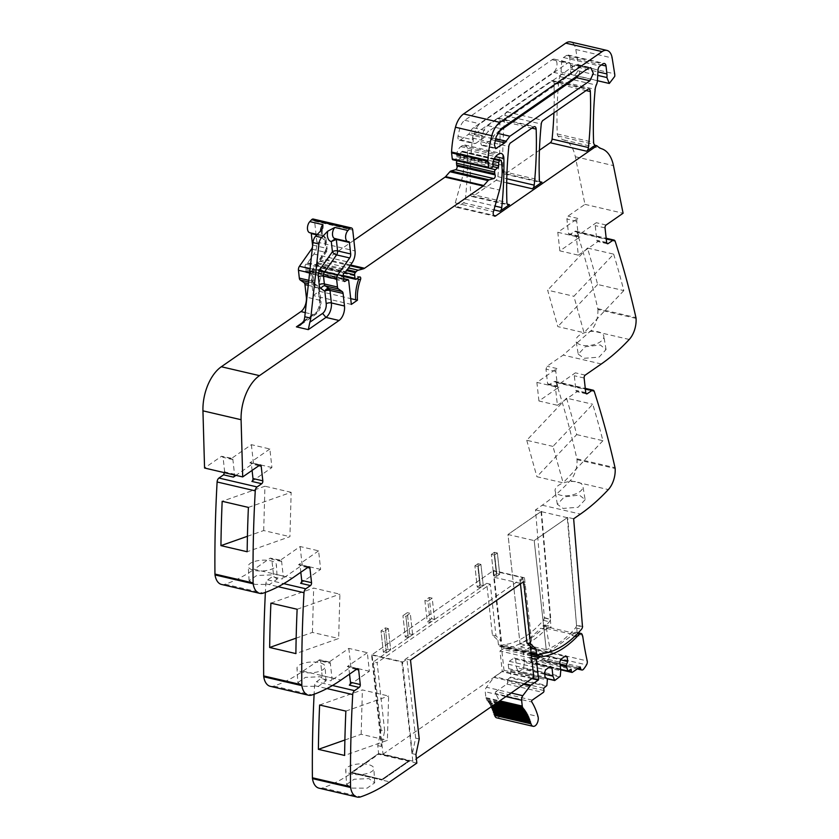 <?xml version="1.0" encoding="UTF-8"?>
<svg xmlns="http://www.w3.org/2000/svg" width="839" height="839" viewBox="0 0 839 839"><rect width="100%" height="100%" fill="white"/><g stroke="black" fill="none" stroke-linecap="round" stroke-linejoin="round"><path stroke-width="0.63" stroke-dasharray="4.2 3.15" d="M377.77 745.619L381.346 746.458L384.661 730.905L381.084 730.077L377.77 745.619L378.62 753.558L351.541 772.32L381.944 779.41L409.013 760.637L378.62 753.558L351.541 772.32L381.944 779.41L409.013 760.637L378.62 753.558L378.693 754.219L351.614 772.992L351.541 772.32L351.614 772.992L382.018 780.071L381.944 779.41L382.018 780.071L409.086 761.298L409.023 760.637L409.086 761.298L382.018 780.071L389.757 781.875M384.661 730.905L377.12 662.611L373.544 661.782L486.704 583.336L492.409 635.06L497.926 640.22L501.502 641.048L495.985 635.899L490.28 584.175L377.12 662.611M501.502 641.048L493.479 570.53L371.593 655.018L381.346 746.458M381.084 730.077L373.544 661.782M319.019 788.167A18.542 10.477 103.1 0 0 322.637 787.926A222.482 125.682 103.1 0 0 351.614 772.992L382.018 780.071M349.349 685.138L369.37 671.252L367.325 652.69L348.846 648.39L328.825 662.265L318.988 659.968L320.519 661.059L322.124 675.647L321.043 678.541L316.408 681.75A3.713 2.098 103.1 0 0 314.573 685.683A889.938 502.718 103.1 0 0 314.111 694.231M270.284 686.312A18.542 10.477 103.1 0 0 273.913 686.071A222.482 125.682 103.1 0 0 302.889 671.137L319.722 659.8M300.624 583.283L320.645 569.398L318.589 550.835L300.121 546.535L280.1 560.41A2.223 1.258 -76.9 0 1 280.824 560.232A2.223 1.258 -76.9 0 1 281.621 561.49L283.236 576.078L273.399 573.792L272.318 576.687L267.672 579.896A3.713 2.098 103.1 0 0 265.848 583.829A889.938 502.718 103.1 0 0 265.386 592.376M273.399 573.792L271.784 559.204L270.263 558.113L280.824 560.232M280.1 560.41L270.263 558.113L254.165 569.282L292.308 578.165M221.559 584.458A18.542 10.477 103.1 0 0 225.188 584.217A222.482 125.682 103.1 0 0 254.165 569.282M251.899 481.429L271.92 467.554L269.864 448.98L251.385 444.68L231.365 458.555A2.223 1.258 -76.9 0 1 232.099 458.377A2.223 1.258 -76.9 0 1 232.896 459.636L234.501 474.224L224.674 471.938L224.663 472.714M224.674 471.938L223.059 457.349L221.538 456.259L232.099 458.377M231.365 458.555L221.538 456.259L204.559 468.026M311.091 233.032A1.479 0.839 103.1 0 0 310.745 232.76A1.479 0.839 103.1 0 0 310.556 232.749L323.665 235.811A1.479 0.839 103.1 0 1 323.854 235.811L323.854 235.811A1.479 0.839 103.1 0 1 324.389 236.661L325.952 238.266L323.854 235.811L310.745 232.76M309.78 232.728A6.303 3.566 103.1 0 0 310.556 232.749M351.342 304.421L313.199 295.538L310.577 271.805A1.856 1.049 103.1 0 0 309.906 270.756A1.856 1.049 103.1 0 0 309.339 270.882L306.854 272.465A1.856 1.049 103.1 0 1 306.287 272.581A1.856 1.049 103.1 0 1 305.627 270.882A3.713 2.098 103.1 0 0 305.648 269.592L305.49 268.218A3.713 2.098 103.1 0 0 305.218 267.127A1.856 1.049 103.1 0 1 305.983 264.17L307.294 263.257A1.856 1.049 103.1 0 0 307.693 262.848L313.88 254.039A11.127 6.282 103.1 0 0 316.901 242.062L314.583 221.15A3.713 2.098 103.1 0 0 313.251 219.052M313.199 295.538L319.313 291.301L350.692 298.611M353.869 240.332L326.392 259.377A7.415 4.185 103.1 0 1 325.238 259.933L320.12 261.328A7.415 4.185 103.1 0 0 317.866 262.89L317.111 263.75A1.856 1.049 103.1 0 0 316.481 265.911L316.859 269.371A1.856 1.049 103.1 0 0 317.53 270.42A1.856 1.049 103.1 0 0 318.348 270.095A11.861 6.702 103.1 0 1 321.484 268.06A2.035 1.154 103.1 0 1 321.84 268.05A2.035 1.154 103.1 0 1 322.375 270.724A29.669 16.759 103.1 0 0 319.313 291.301M489.378 168.22L453.029 159.756L455.472 159.19A1.856 1.049 103.1 0 0 456.689 156.631L456.563 155.425A1.856 1.049 103.1 0 1 456.584 154.701A8.904 5.024 103.1 0 1 460.831 146.626L462.383 145.546A7.415 4.185 103.1 0 1 464.796 144.958A7.415 4.185 103.1 0 1 467.522 150.108A259.566 146.626 103.1 0 1 465.393 199.179A3.713 2.098 103.1 0 1 463.579 202.828L457.612 206.96A3.713 2.098 103.1 0 1 456.406 207.264A3.713 2.098 103.1 0 1 455.283 202.891L461.377 181.172A40.786 23.041 103.1 0 0 463.673 156.222L463.222 152.111A1.479 0.839 103.1 0 0 462.688 151.261A1.479 0.839 103.1 0 0 462.205 151.387L461.534 151.849A1.856 1.049 103.1 0 0 460.621 153.799L460.443 156.966A1.856 1.049 103.1 0 1 459.615 158.854L457.297 160.805M578.323 255.161L598.343 241.286A2.223 1.258 -76.9 0 1 597.62 241.464A2.223 1.258 -76.9 0 1 596.812 240.195L595.208 225.607A2.223 1.258 -76.9 0 1 596.288 222.713L576.267 236.598L578.323 255.161L559.844 250.861L579.864 236.976L570.027 234.689L568.506 233.609L566.891 219.021L567.982 216.126L584.951 204.359L575.313 156.715A37.084 20.944 103.1 0 0 574.316 152.834A37.084 20.944 103.1 0 0 565.811 140.889A37.084 20.944 103.1 0 0 563.703 139.935A37.084 20.944 103.1 0 1 557.914 135.991A3.713 2.098 103.1 0 1 557.243 133.946A259.566 146.626 103.1 0 1 558.805 80.911A7.792 4.394 103.1 0 1 559.949 76.622A7.415 4.185 103.1 0 0 561.06 72.102L561.679 61.446A3.713 2.098 103.1 0 1 563.514 57.534L566.629 55.374A4.447 2.517 103.1 0 1 568.076 55.017A4.447 2.517 103.1 0 1 569.681 57.534L570.562 65.484A11.127 6.282 103.1 0 1 570.551 69.071A6.67 3.776 103.1 0 0 572.785 74.954A6.67 3.776 103.1 0 0 572.943 75.007A6.67 3.776 103.1 0 0 578.375 67.938A6.67 3.776 103.1 0 0 578.323 65.4L575.806 49.501A14.829 8.38 103.1 0 0 570.583 41.95M636.056 318.39L597.913 309.507A4.447 2.517 103.1 0 0 597.788 308.689A889.938 502.718 103.1 0 0 577.043 232.487A3.713 2.098 103.1 0 0 575.879 231.176A3.713 2.098 103.1 0 0 574.673 231.47L569.303 234.868L579.141 237.154A2.223 1.258 -76.9 0 1 578.333 235.895L568.506 233.609M597.913 309.507C598.165 317.866 595.9 324.892 591.096 330.587L563.179 355.086L547.07 366.244L545.99 369.139L547.594 383.727L549.126 384.807L548.391 384.986L558.229 387.282A2.223 1.258 -76.9 0 1 557.432 386.024L547.594 383.727M557.411 405.289L577.431 391.404A2.223 1.258 -76.9 0 1 576.708 391.582A2.223 1.258 -76.9 0 1 575.9 390.324L574.296 375.736A2.223 1.258 -76.9 0 1 575.376 372.841L555.355 386.716L557.411 405.289L538.932 400.979L558.952 387.104L549.126 384.807L553.761 381.598L585.339 388.95M497.926 640.22L498.45 644.813A2.968 1.678 103.1 0 0 499.52 646.481A2.968 1.678 103.1 0 0 500.484 646.24L501.261 645.705A11.127 6.282 103.1 0 1 503.641 644.751A109.018 61.583 103.1 0 0 543.378 620.336A3.01 1.699 103.1 0 0 544.364 617.986L535.513 509.881L542.267 505.204A222.482 125.682 103.1 0 0 570.184 480.705A18.542 10.477 103.1 0 0 577.001 459.625A4.447 2.517 103.1 0 0 576.886 458.807A889.938 502.718 103.1 0 0 556.131 382.605A3.713 2.098 103.1 0 0 554.967 381.305A3.713 2.098 103.1 0 0 553.761 381.598M497.223 118.467L474.266 134.387A3.713 2.098 103.1 0 0 472.462 138.036A259.566 146.626 103.1 0 0 470.564 194.029A3.713 2.098 103.1 0 0 471.917 196.504A3.713 2.098 103.1 0 0 473.133 196.211L496.048 180.322A3.713 2.098 103.1 0 0 497.852 176.672A259.566 146.626 103.1 0 0 499.792 120.648A3.713 2.098 103.1 0 0 498.429 118.173A3.713 2.098 103.1 0 0 497.223 118.467L533.583 126.941M553.929 112.835A259.566 146.626 103.1 0 0 553.981 83.092A3.713 2.098 103.1 0 0 552.618 80.617A3.713 2.098 103.1 0 0 551.412 80.911L506.714 111.891A3.713 2.098 103.1 0 0 504.9 115.551A259.566 146.626 103.1 0 0 503.022 171.523A3.713 2.098 103.1 0 0 504.386 173.998A3.713 2.098 103.1 0 0 505.592 173.704L539.792 181.675M539.425 150.254L505.592 173.704M469.725 132.698A3.713 2.098 103.1 0 1 468.456 134.345L460.496 139.861A3.713 2.098 103.1 0 1 459.29 140.155A3.713 2.098 103.1 0 1 458.031 136.348A62.443 35.269 103.1 0 1 459.898 128.168A11.127 6.282 103.1 0 1 464.764 120.271L552.114 59.716A7.048 3.975 103.1 0 1 554.411 59.16A7.048 3.975 103.1 0 1 556.981 65.002A7.048 3.975 103.1 0 1 553.509 72.322L473.532 127.759A11.127 6.282 103.1 0 0 469.725 132.698L484.921 136.233A3.713 2.098 103.1 0 1 483.652 137.879L475.692 143.406A3.713 2.098 103.1 0 1 474.486 143.7A3.713 2.098 103.1 0 1 473.227 139.893A62.443 35.269 103.1 0 1 475.094 131.702A11.127 6.282 103.1 0 1 479.96 123.815L567.321 63.261A7.048 3.975 103.1 0 1 569.608 62.694A7.048 3.975 103.1 0 1 572.177 68.536A7.048 3.975 103.1 0 1 568.706 75.856L488.738 131.293A11.127 6.282 103.1 0 0 484.921 136.233M371.593 655.018L402.584 662.244L412.348 753.674L415.651 738.131L419.227 738.96M415.924 754.513L412.348 753.674M416.836 763.102L378.693 754.219M490.28 584.175L486.704 583.336M492.409 635.06L495.985 635.899M544.364 617.986L550.321 619.381L541.04 511.58L507.983 534.495L534.202 540.599L567.699 517.38L576.55 625.485L582.507 626.88M535.513 509.881L541.48 511.276L507.983 534.495L520.023 643.618A109.018 61.583 103.1 0 0 542.067 629.334A109.018 61.583 103.1 0 0 549.346 621.73A3.01 1.699 103.1 0 0 550.321 619.381L544.805 617.714M541.48 511.276L550.762 619.098M573.656 518.775L567.699 517.38M585.14 499.666L578.113 507.27L563.063 508.434L557.348 504.291L564.395 496.877L579.34 495.073L585.14 499.666L582.916 486.295A14.095 6.89 -9.5 0 0 577.148 481.932A14.095 6.89 -9.5 0 0 562.151 483.411A14.095 6.89 -9.5 0 0 555.114 490.93A14.095 6.89 -9.5 0 0 560.871 495.293A14.095 6.89 -9.5 0 0 575.879 493.814A14.095 6.89 -9.5 0 0 582.916 486.295M576.687 434.602L602.916 440.706A889.938 502.718 103.1 0 0 592.743 404.262L552.964 446.4L563.137 482.844L536.908 476.73L576.687 434.602A889.938 502.718 103.1 0 0 566.524 398.158L592.743 404.262M558.952 387.104A2.223 1.258 -76.9 0 1 558.229 387.282M538.932 400.979L536.887 382.416L556.907 368.541A2.223 1.258 -76.9 0 0 555.817 371.436L557.432 386.024M536.887 382.416L555.355 386.716M578.249 354.173L583.975 358.316L599.025 357.141L606.052 349.538L600.252 344.955L585.307 346.748L578.249 354.173L576.026 340.802A14.095 6.89 -9.5 0 0 581.784 345.165A14.095 6.89 -9.5 0 0 596.781 343.686A14.095 6.89 -9.5 0 0 603.818 336.177A14.095 6.89 -9.5 0 0 598.06 331.804A14.095 6.89 -9.5 0 0 583.063 333.293A14.095 6.89 -9.5 0 0 576.026 340.802M613.655 254.144A889.938 502.718 103.1 0 1 623.817 290.588L597.599 284.473A889.938 502.718 103.1 0 0 587.436 248.029L613.655 254.144L573.876 296.272L584.038 332.716L557.82 326.612L547.657 290.168L573.876 296.272M579.864 236.976A2.223 1.258 -76.9 0 1 579.141 237.154M559.844 250.861L557.788 232.288L577.809 218.413A2.223 1.258 -76.9 0 0 576.729 221.307L578.333 235.895M557.788 232.288L576.267 236.598M584.951 204.359L623.094 213.242M269.864 448.98L249.844 462.855A2.223 1.258 -76.9 0 1 250.567 462.688A2.223 1.258 -76.9 0 1 251.375 463.946L252.088 470.417M234.501 474.224A2.223 1.258 -76.9 0 1 234.501 475M271.92 467.554L253.441 463.243L235.979 475.346M277.227 579.099L271.5 574.904L256.692 575.523L249.099 580.724L254.794 584.405L269.655 584.447L277.227 579.099L276.398 564.741A14.095 5.38 -3.3 0 0 270.682 560.809A14.095 5.38 -3.3 0 0 255.853 561.102A14.095 5.38 -3.3 0 0 248.26 566.377A14.095 5.38 -3.3 0 0 253.976 570.31A14.095 5.38 -3.3 0 0 268.816 570.027A14.095 5.38 -3.3 0 0 276.398 564.741M318.589 550.835L298.569 564.71A2.223 1.258 -76.9 0 1 299.292 564.532A2.223 1.258 -76.9 0 1 300.1 565.801L300.813 572.271M283.236 576.078A2.223 1.258 -76.9 0 1 282.145 578.973L272.318 576.687M320.645 569.398L302.166 565.098L282.145 578.973M297.824 682.579L305.417 677.377L320.225 676.758L325.952 680.953L318.38 686.302L303.529 686.26L297.824 682.579L296.996 668.232A14.095 5.38 -3.3 0 0 302.711 672.165A14.095 5.38 -3.3 0 0 317.541 671.882A14.095 5.38 -3.3 0 0 325.133 666.596A14.095 5.38 -3.3 0 0 319.407 662.663A14.095 5.38 -3.3 0 0 304.578 662.957A14.095 5.38 -3.3 0 0 296.996 668.232M367.325 652.69L347.304 666.565A2.223 1.258 -76.9 0 1 348.028 666.386A2.223 1.258 -76.9 0 1 348.825 667.655L349.538 674.126M328.825 662.265A2.223 1.258 -76.9 0 1 329.549 662.086A2.223 1.258 -76.9 0 1 330.346 663.345L320.519 661.059M322.124 675.647L331.961 677.933L330.346 663.345M331.961 677.933A2.223 1.258 -76.9 0 1 330.87 680.828L321.043 678.541M369.37 671.252L350.891 666.953L330.87 680.828M346.559 784.434L354.142 779.232L368.961 778.613L374.687 782.808L367.104 788.157L352.254 788.115L346.559 784.434L345.72 770.087A14.095 5.38 -3.3 0 0 351.436 774.019A14.095 5.38 -3.3 0 0 366.265 773.736A14.095 5.38 -3.3 0 0 373.858 768.451A14.095 5.38 -3.3 0 0 368.143 764.518A14.095 5.38 -3.3 0 0 353.303 764.811A14.095 5.38 -3.3 0 0 345.72 770.087M415.651 738.131L406.936 659.223L402.584 662.244M406.936 659.223L410.512 660.052M520.442 583.86L520.096 580.787L523.672 581.616M532.492 648.274L524.469 577.756L520.096 580.787M387.545 629.124L388.342 628.568L385.363 627.876L381.011 630.897L383.35 652.113L381.011 630.897L383.989 631.589L386.328 652.805L383.35 652.113L387.702 649.092L385.363 627.876L381.011 630.897L383.989 631.589L387.545 629.124L383.989 631.589L386.328 652.805L383.35 652.113L387.702 649.092L385.363 627.876L388.342 628.568L390.68 649.795L386.328 652.805L390.68 649.795L387.702 649.092L390.68 649.795L388.342 628.568L387.545 629.124M496.657 576.33L493.678 575.638L491.339 554.422L493.678 575.638L496.73 573.53L494.381 552.303L491.339 554.422L494.318 555.114L496.657 576.33L493.678 575.638L496.73 573.53L494.381 552.303L491.339 554.422L494.318 555.114L497.359 552.995L494.381 552.303L497.359 552.995L499.708 574.222L496.73 573.53L499.708 574.222L496.657 576.33L494.318 555.114L497.359 552.995L499.708 574.222L496.657 576.33M408.268 637.609L405.289 636.906L402.94 615.69L405.289 636.906L409.642 633.896L407.293 612.669L402.94 615.69L405.919 616.382L408.268 637.609L405.289 636.906L409.642 633.896L407.293 612.669L402.94 615.69L405.919 616.382L410.271 613.372L407.293 612.669L410.271 613.372L412.62 634.588L409.642 633.896L412.62 634.588L408.268 637.609L405.919 616.382L410.271 613.372L412.62 634.588L408.268 637.609M480.212 587.73L477.223 587.038L474.884 565.822L477.223 587.038L480.275 584.93L477.936 563.714L474.884 565.822L477.863 566.514L480.212 587.73L477.223 587.038L480.275 584.93L477.936 563.714L474.884 565.822L477.863 566.514L480.915 564.406L477.936 563.714L480.915 564.406L483.254 585.622L480.275 584.93L483.254 585.622L480.212 587.73L477.863 566.514L480.915 564.406L483.254 585.622L480.212 587.73M434.55 619.381L431.571 618.689L429.232 597.473L424.88 600.483L427.219 621.709L430.197 622.402L434.55 619.381L432.211 598.165L429.232 597.473M430.197 622.402L427.859 601.175L432.211 598.165M427.859 601.175L424.88 600.483M431.571 618.689L427.219 621.709M582.948 626.597L576.98 625.212M576.55 625.485L567.269 517.684L534.202 540.599L546.252 649.722A109.018 61.583 103.1 0 0 547.804 649.113A109.018 61.583 103.1 0 0 556.677 644.52A109.018 61.583 103.1 0 0 568.297 635.448A109.018 61.583 103.1 0 0 575.564 627.834A3.01 1.699 103.1 0 0 576.55 625.485L577.274 633.969L582.339 635.144M602.916 440.706L563.137 482.844M566.524 398.158L526.745 440.286L552.964 446.4M526.745 440.286L536.908 476.73M587.436 248.029L547.657 290.168M597.599 284.473L557.82 326.612M623.817 290.588L584.038 332.716M312.234 249.225L324.651 252.12A3.713 1.783 -144.9 0 0 326.518 251.773A3.713 1.783 -144.9 0 0 326.455 250.337L325.333 240.143L323.665 235.811A6.303 3.566 103.1 0 1 322.889 235.78A6.303 3.566 103.1 0 1 320.582 231.837A6.303 3.566 103.1 0 1 320.571 230.998M321.61 229.896L321.368 233.819C321.715 237.563 323.036 239.671 325.333 240.143L325.952 238.266L327.168 249.235A3.713 1.615 -6.3 0 0 325.658 248.124L324.389 236.661L316.869 234.899M251.385 444.68L253.441 463.243M248.396 507.406L291.164 492.325L289.927 536.666L247.159 551.747M247.432 536.289L263.698 530.552L289.927 536.666M263.698 530.552L264.946 486.211L222.178 501.292M291.164 492.325L264.946 486.211M300.121 546.535L302.166 565.098M270.903 603.147L313.671 588.066L339.9 594.18L338.652 638.51L295.884 653.602M297.132 609.261L339.9 594.18M296.157 638.143L312.433 632.407L338.652 638.51M312.433 632.407L313.671 588.066M348.846 648.39L350.891 666.953M319.628 705.001L362.396 689.92L388.625 696.034L387.377 740.365L344.619 755.446M345.857 711.115L388.625 696.034M344.892 739.998L361.158 734.261L387.377 740.365M361.158 734.261L362.396 689.92M336.124 238.863A1.479 0.839 103.1 0 0 335.778 238.591L335.778 238.591A1.479 0.839 103.1 0 0 335.59 238.591L348.699 241.642M578.637 75.007A7.048 3.975 103.1 0 0 577.358 64.509A7.048 3.975 103.1 0 0 575.061 65.064L487.711 125.619A11.127 6.282 103.1 0 0 482.844 133.506A62.443 35.269 103.1 0 0 480.978 141.697A3.713 2.098 103.1 0 0 482.236 145.504A3.713 2.098 103.1 0 0 483.442 145.21L491.402 139.694A3.713 2.098 103.1 0 0 492.671 138.047L495.702 138.75M492.671 138.047A11.127 6.282 103.1 0 1 496.478 133.097L498.293 131.838M334.719 238.549L335.59 238.591A6.303 3.566 103.1 0 1 334.803 238.559M520.023 643.618L546.252 649.722M524.469 577.756L493.479 570.53M531.716 658.363L500.002 650.97L502.236 671.2A1.122 0.64 -76.9 0 1 501.89 671.62L494.549 676.716A3.534 1.993 -76.9 0 0 493.856 677.388L486.452 687.235A4.08 2.307 -76.9 0 0 485.582 688.924A4.08 2.307 -76.9 0 0 485.257 691.756L485.896 697.608A4.08 2.307 103.1 0 0 486.033 698.352A4.101 2.318 103.1 0 0 486.599 699.443L497.6 702.348M532.398 678.227L502.236 671.2M580.189 666.9L543.829 658.426L544.354 660.22A3.513 1.982 103.1 0 0 545.486 661.541A3.513 1.982 103.1 0 0 547.238 660.681A29.491 16.665 103.1 0 0 550.174 656.402A3.513 1.982 103.1 0 0 550.866 652.48A282.061 159.337 103.1 0 1 546.462 628.348A6.334 3.576 103.1 0 0 545.99 626.681L551.055 627.855L549.786 626.156L545.728 629.397C537.568 637.818 529.126 643.66 520.39 646.932L507.983 534.495L534.202 540.599L546.588 652.815M545.99 626.681L544.71 624.971L540.662 628.222L545.728 629.397M550.321 619.381L551.055 627.855L577.274 633.969A3.713 2.098 103.1 0 0 576.005 632.26A3.713 2.098 103.1 0 0 574.296 633.005L577.41 633.728M543.829 658.426L536.048 663.817L572.408 672.291M568.339 671.19L531.978 662.716L534.779 660.775L535.03 663.093A1.479 0.839 103.1 0 0 535.565 663.943A1.479 0.839 103.1 0 0 536.048 663.817M534.779 660.775L571.128 669.249M531.978 662.716L529.944 658.416L560.169 665.453M560.022 664.131L529.797 657.084L529.944 658.416M559.802 662.107L523.442 653.644L524.532 650.749L529.315 647.425L530.846 648.516L531.339 652.983L529.797 657.084M531.339 652.983L560.662 659.821M530.846 648.516L564.888 656.444M529.315 647.425L565.675 655.899M524.532 650.749L560.892 659.213M547.238 678.782L518.355 672.049L523.536 668.568L524.396 662.265L560.756 670.728M524.396 662.265L523.442 653.644M518.355 672.049L516.562 667.687L544.742 674.252M543.714 688.253L507.354 679.779L510.511 677.104L510.867 670.214L508.707 668.673L508.214 664.194L509.294 661.3L514.087 657.986L515.607 659.066L516.562 667.687M515.607 659.066L549.65 667.005M514.087 657.986L550.447 666.46M509.294 661.3L545.654 669.774M508.214 664.194L544.563 672.668M508.707 668.673L545.067 677.146M510.867 670.214L547.227 678.678M511.014 671.536L547.374 680.01M532.23 700.135L495.87 691.672L506.892 684.037A1.479 0.839 103.1 0 0 507.427 683.303A1.479 0.839 103.1 0 0 507.616 682.107L507.354 679.779M495.87 691.672A1.112 0.629 103.1 0 0 495.461 693.538L531.821 702.012M496.73 717.848A6.303 3.566 103.1 0 0 500.799 714.849A6.303 3.566 103.1 0 0 501.649 708.022A71.693 40.503 103.1 0 0 495.461 693.538M491.371 706.669L491.088 706.102L491.906 706.291M491.088 706.102A1.112 0.629 103.1 0 1 490.616 705.84A1.112 0.629 103.1 0 1 490.616 705.83A1.112 0.629 103.1 0 1 490.521 705.064L492.892 705.609M490.521 705.064L490.018 704.183L526.368 712.647M490.018 704.183A1.112 0.629 103.1 0 1 489.41 703.197L494.622 704.414M489.41 703.197L488.864 702.379L525.224 710.853M488.864 702.379A1.112 0.629 103.1 0 1 488.371 702.212A1.112 0.629 103.1 0 0 488.371 702.212A1.112 0.629 103.1 0 1 488.225 701.467L496.195 703.323M488.225 701.467L487.648 700.712L523.997 709.175M486.966 699.873A1.112 0.629 103.1 0 0 487.648 700.712M567.269 517.684L541.04 511.58M548.318 652.375L571.957 635.511L574.296 633.005M546.105 652.92L520.39 646.932M531.454 655.972L502.519 649.229A11.148 6.303 -76.9 0 1 504.9 648.274A109.018 61.583 103.1 0 0 540.662 628.222M502.519 649.229L500.002 650.97M412.809 761.12L383.014 754.177L372.034 654.714L401.829 661.656L412.809 761.12L416.364 758.666M383.014 754.177L504.008 670.309L493.028 570.845L372.034 654.714M504.008 670.309L533.803 677.251M530.384 646.303L522.823 577.788L493.028 570.845M522.823 577.788L401.829 661.656M543.378 620.336L549.346 621.73M542.267 505.204L580.41 514.097M570.184 480.705L608.327 489.598M577.001 459.625L615.144 468.519M576.886 458.807L615.029 467.701M556.131 382.605L594.274 391.498M585.968 393.397L577.431 391.404M555.817 371.436L545.99 369.139M556.907 368.541L547.07 366.244M601.322 363.969L563.179 355.086M585.213 375.127L575.376 372.841M629.24 339.47L591.096 330.587M597.788 308.689L635.941 317.572M577.043 232.487L615.186 241.37M574.673 231.47L606.24 238.832M606.88 243.279L598.343 241.286M576.729 221.307L566.891 219.021M577.809 218.413L567.982 216.126M606.125 225.009L596.288 222.713M575.313 156.715L613.456 165.608M563.703 139.935L601.846 148.828M557.914 135.991L594.274 144.455M557.243 133.946L593.603 142.42M558.805 80.911L595.166 89.385M559.949 76.622L596.298 85.085M561.06 72.102L597.42 80.575M561.679 61.446L598.039 69.92M563.514 57.534L599.875 65.998M566.629 55.374L602.989 63.837M569.681 57.534L601.416 64.928M570.562 65.484L597.924 71.86M570.551 69.071L597.714 75.395M578.323 65.4L614.683 73.874M575.806 49.501L612.155 57.964M455.472 159.19L491.832 167.664M456.689 156.631L493.049 165.105M456.563 155.425L492.913 163.899M456.584 154.701L492.933 163.165M460.831 146.626L497.191 155.089M462.383 145.546L498.733 154.019M467.522 150.108L495.587 156.652M465.393 199.179L495.02 206.079M463.579 202.828L493.951 209.897M457.612 206.96L493.594 215.35M473.133 196.211L507.322 204.171M496.048 180.322L506.704 182.808M455.283 202.891L493.426 211.774M461.377 181.172L499.52 190.054M463.673 156.222L501.816 165.105M463.222 152.111L501.365 160.994M462.205 151.387L494.234 158.844M461.534 151.849L493.982 159.41M460.621 153.799L493.301 161.413M460.443 156.966L492.986 164.549M459.615 158.854L492.818 166.594M350.566 265.009L326.392 259.377M325.238 259.933L350.062 265.711M320.12 261.328L348.5 267.935M317.866 262.89L347.241 269.728M317.111 263.75L346.612 270.63M316.481 265.911L344.881 272.528M316.859 269.371L343.224 275.507M318.348 270.095L356.491 278.978M321.484 268.06L359.627 276.954M322.375 270.724L356.743 278.726M310.577 271.805L348.72 280.698M309.339 270.882L343.822 278.915M306.854 272.465L343.98 281.107M305.627 270.882L343.78 279.775M305.648 269.592L343.791 278.485M305.49 268.218L343.633 277.101M305.218 267.127L343.361 276.01M305.983 264.17L344.126 273.053M307.294 263.257L345.437 272.151M307.693 262.848L345.836 271.731M313.88 254.039L352.023 262.932M316.901 242.062L355.044 250.945M314.583 221.15L352.737 230.043M312.685 245.103L325.658 248.124A3.713 2.098 103.1 0 1 325.49 250.221A3.713 2.098 103.1 0 1 324.651 252.12L312.569 269.319A3.713 2.098 103.1 0 0 311.563 273.304L309.622 272.853M310.084 268.732L314.436 268.962L314.384 267.526A7.415 4.185 103.1 0 0 312.37 275.507A3.713 1.615 -6.3 0 0 313.073 274.405A3.713 1.615 -6.3 0 0 311.563 273.304L312.433 281.18A3.713 2.098 103.1 0 0 313.346 283.089L317.152 285.721A3.713 2.989 124.6 0 1 318.002 286.089A3.713 2.989 124.6 0 1 318.872 289.833L319.575 288.731L318.065 287.63A3.713 2.098 103.1 0 0 317.761 286.466A3.713 2.098 103.1 0 0 317.152 285.721L308.437 283.687M308.804 280.331L312.433 281.18A3.713 1.615 -6.3 0 1 313.943 282.282L313.073 274.405L314.436 268.962L326.518 251.773A3.713 3.713 0 0 0 327.168 249.235A3.713 1.615 -6.3 0 1 326.455 250.337L314.384 267.526M308.616 281.988L314.31 283.572L313.943 282.282A3.713 1.615 -6.3 0 1 313.241 283.383L312.37 275.507M308.249 285.344L318.065 287.63L319.449 300.173L306.938 297.258M305.249 312.601L314.027 314.635A11.127 6.282 103.1 0 0 319.449 300.173A3.713 1.615 -6.3 0 1 320.959 301.274L319.575 288.731A3.713 3.713 0 0 0 318.002 286.089L314.195 283.467M303.319 322.061L314.027 314.635A3.713 2.601 -124.7 0 0 315.768 314.373L315.768 314.373A3.713 2.601 -124.7 0 0 316.639 312.024A7.415 4.185 103.1 0 0 320.257 302.376L318.872 289.833L315.065 287.211A7.415 4.185 103.1 0 1 313.241 283.383M259.681 465.152L249.844 462.855M232.896 459.636L223.059 457.349M225.188 584.217L263.331 593.11M308.406 567.007L298.569 564.71M281.621 561.49L271.784 559.204M267.672 579.896L283.75 583.64M265.848 583.829L278.212 586.702M273.913 686.071L312.056 694.965M302.889 671.137L341.033 680.02M357.131 668.861L347.304 666.565M332.475 685.494L316.408 681.75M314.573 685.683L326.937 688.557M322.637 787.926L360.78 796.819M470.564 194.029L506.913 202.503M472.462 138.036L508.812 146.51M474.266 134.387L510.626 142.85M499.792 120.648L531.874 128.126M497.852 176.672L506.777 178.759M504.9 115.551L541.26 124.025M506.714 111.891L543.074 120.365M551.412 80.911L587.772 89.385M553.981 83.092L586.062 90.56M503.022 171.523L539.383 179.997M468.456 134.345L483.652 137.879M460.496 139.861L475.692 143.406M458.031 136.348L473.227 139.893M459.898 128.168L475.094 131.702M464.764 120.271L479.96 123.815M552.114 59.716L567.321 63.261M553.509 72.322L568.706 75.856M473.532 127.759L488.738 131.293M585.737 392.61L575.9 390.324M584.133 378.022L574.296 375.736M606.649 242.492L596.812 240.195M605.034 227.904L595.208 225.607M303.875 320.865L316.639 312.024M313.346 283.089L315.065 287.211M320.257 302.376A3.713 1.615 -6.3 0 0 320.959 301.274C321.295 306.854 319.565 311.217 315.768 314.373L300.645 324.85M258.894 465.697L251.375 463.946M307.619 567.552L300.1 565.801M356.344 669.407L348.825 667.655M575.564 627.834L581.521 629.229M491.402 139.694L495.272 140.585M483.442 145.21L494.695 147.832M480.978 141.697L494.391 144.822M482.844 133.506L496.248 136.631M487.711 125.619L501.114 128.745M575.061 65.064L588.475 68.19M496.478 133.097L497.475 133.328M498.45 644.813L531.056 652.406M494.223 577.274L525.214 584.5M503.641 644.751L541.784 653.633M501.261 645.705L539.404 654.588M500.484 646.24L538.628 655.133M531.863 678.604L501.89 671.62M543.011 625.716L548.077 626.89M546.462 628.348L582.822 636.822M550.866 652.48L587.216 660.943M550.174 656.402L586.534 664.876M547.248 660.681L583.598 669.144M544.354 660.22L578.386 668.148M535.03 663.093L568.695 670.938M560.599 669.323L531.517 662.548M523.903 667.823L560.253 676.297M559.896 677.042L523.536 668.568M518.596 671.987L554.957 680.46M547.049 678.562L518.135 671.819M510.511 677.104L546.871 685.568M546.504 686.312L510.154 677.849M543.966 690.57L507.616 682.107M506.892 684.037L543.242 692.5M501.649 708.022L538.009 716.496M497.978 702.096L486.599 699.443M486.033 698.352L499.016 701.373M485.896 697.608L499.771 700.848M505.927 696.58L485.257 691.756M511.108 692.983L486.452 687.235M493.856 677.388L523.609 684.32M524.511 683.691L494.549 676.716M571.957 635.511L574.925 636.203M531.286 654.42L504.9 648.274M554.967 381.305L585.265 388.363M575.879 231.176L606.178 238.234M568.076 55.017L604.437 63.491M572.943 75.007L597.41 80.701M464.796 144.958L501.156 153.432M456.406 207.264L494.549 216.147M462.688 151.261L494.339 158.644M317.53 270.42L343.518 276.471M321.84 268.05L359.983 276.933M309.906 270.756L343.801 278.653M306.287 272.581L344.441 281.474M317.278 234.469L323.005 235.832L322.092 232.875L322.753 228.009M329.549 662.086L319.711 659.79M471.917 196.504L508.277 204.978M498.429 118.173L534.789 126.647M552.618 80.617L588.978 89.081M504.386 173.998L540.746 182.472M459.29 140.155L474.486 143.7M554.411 59.16L569.608 62.694M557.337 504.291L555.114 490.93M586.545 393.879L576.708 391.582M606.052 349.538L603.818 336.177M607.446 243.75L597.62 241.464M260.405 464.974L250.567 462.688M249.099 580.735L248.26 566.377M309.13 566.828L299.292 564.532M325.962 680.953L325.133 666.596M357.854 668.683L348.028 666.386M374.687 782.808L373.858 768.451M334.677 238.549L348.888 241.653M482.236 145.504L495.639 148.629M577.358 64.509L590.771 67.623M499.52 646.481L531.223 653.864M544.71 624.971L549.786 626.156M545.486 661.541L577.242 668.935M535.565 663.943L560.651 669.784M560.62 669.501L531.737 662.779M490.92 706.102L491.864 706.323M489.808 704.183L493.657 705.085M488.634 702.4L495.293 703.952M487.375 700.743L496.761 702.935M576.005 632.26L578.302 632.795"/><path stroke-width="1.26" d="M314.111 694.231A889.938 502.718 103.1 0 0 312.402 777.774A4.447 2.517 103.1 0 0 312.475 778.623A18.542 10.477 103.1 0 0 319.019 788.167L357.162 797.05A18.542 10.477 103.1 0 0 360.78 796.819A222.482 125.682 103.1 0 0 367.367 794.313A222.482 125.682 103.1 0 0 389.757 781.875L416.836 763.102L415.924 754.513L419.227 738.96L410.512 660.052L523.672 581.616L530.552 643.953L536.069 649.103L532.492 648.274L526.976 643.114L520.442 583.86M265.386 592.376A889.938 502.718 103.1 0 0 263.677 675.919A4.447 2.517 103.1 0 0 263.74 676.769A18.542 10.477 103.1 0 0 270.284 686.312L308.427 695.195A18.542 10.477 103.1 0 0 312.056 694.965A222.482 125.682 103.1 0 0 318.631 692.458A222.482 125.682 103.1 0 0 341.033 680.02L357.131 668.861A2.223 1.258 -76.9 0 1 357.854 668.683A2.223 1.258 -76.9 0 1 358.662 669.942L356.344 669.407M224.674 471.938L223.583 474.832L218.948 478.041A3.713 2.098 103.1 0 0 217.112 481.974A889.938 502.718 103.1 0 0 214.952 574.065A4.447 2.517 103.1 0 0 215.015 574.914A18.542 10.477 103.1 0 0 221.559 584.458L259.702 593.341A18.542 10.477 103.1 0 0 263.331 593.11A222.482 125.682 103.1 0 0 269.906 590.604A222.482 125.682 103.1 0 0 292.308 578.165L308.406 567.007A2.223 1.258 -76.9 0 1 309.13 566.828A2.223 1.258 -76.9 0 1 309.937 568.087L307.619 567.552M204.559 468.026L202.944 410.837L241.087 419.72L242.702 476.919L204.559 468.026M311.091 233.032A1.479 0.839 103.1 0 1 311.279 233.599L312.548 245.072A3.713 2.098 103.1 0 1 311.542 249.068L299.46 266.257A3.713 2.098 103.1 0 0 298.453 270.252L299.324 278.129A3.713 2.098 103.1 0 0 300.236 280.037L304.043 282.67A3.713 2.098 103.1 0 1 304.956 284.578L306.34 297.111A11.127 6.282 103.1 0 1 300.907 311.584L221.328 366.748A37.084 20.944 103.1 0 0 203.028 405.845A37.084 20.944 103.1 0 0 202.944 410.837M356.743 278.726L358.725 279.188A2.035 1.154 103.1 0 0 358.735 279.177L360.518 279.597A29.669 16.759 103.1 0 0 357.456 300.184L351.342 304.421L348.72 280.698A1.856 1.049 103.1 0 0 348.049 279.649A1.856 1.049 103.1 0 0 347.482 279.765L344.997 281.348A1.856 1.049 103.1 0 1 344.441 281.474A1.856 1.049 103.1 0 1 343.78 279.775A3.713 2.098 103.1 0 0 343.791 278.485L343.633 277.101A3.713 2.098 103.1 0 0 343.361 276.01A1.856 1.049 103.1 0 1 344.126 273.053L345.437 272.151A1.856 1.049 103.1 0 0 345.836 271.731L352.023 262.932A11.127 6.282 103.1 0 0 355.044 250.945L352.737 230.043A3.713 2.098 103.1 0 0 351.394 227.935L313.251 219.052A3.713 2.098 103.1 0 0 311.605 219.734L309.832 221.601A6.303 3.566 103.1 0 0 307.452 228.135A6.303 3.566 103.1 0 0 309.78 232.728L317.278 234.469M492.818 166.594L497.758 167.737L495.43 169.698L457.286 160.805A1.856 1.049 103.1 0 0 456.479 163.144L456.678 164.937A3.713 2.098 103.1 0 0 456.94 165.996A2.223 1.258 103.1 0 1 456.898 168.209A2.223 1.258 103.1 0 1 455.661 169.698L451.025 170.967A3.713 2.098 103.1 0 0 449.914 171.722L445.603 176.63A3.713 2.098 103.1 0 1 445.069 177.113L353.869 240.332M597.714 75.395L606.901 77.534L609.303 83.47L614.725 76.412A6.67 3.776 103.1 0 0 614.683 73.874L612.155 57.964A14.829 8.38 103.1 0 0 606.933 50.424L570.583 41.95A14.829 8.38 103.1 0 0 565.748 43.135L463.6 113.936A18.542 10.477 103.1 0 0 455.462 127.234A70.455 39.8 103.1 0 0 451.571 152.037A3.713 2.098 103.1 0 0 451.592 152.897L452.263 158.917A1.479 0.839 103.1 0 0 452.798 159.756A1.479 0.839 103.1 0 0 453.029 159.756M553.929 112.835A259.566 146.626 103.1 0 1 552.083 139.085A3.713 2.098 103.1 0 1 550.269 142.735L539.425 150.254M585.265 388.363L593.11 390.187A3.713 2.098 103.1 0 1 594.274 391.498A889.938 502.718 103.1 0 1 615.029 467.701A4.447 2.517 103.1 0 1 615.144 468.519A18.542 10.477 103.1 0 1 608.327 489.598A222.482 125.682 103.1 0 1 580.41 514.097L573.656 518.775L582.507 626.88A3.01 1.699 103.1 0 1 581.521 629.229A109.018 61.583 103.1 0 1 541.784 653.633A11.127 6.282 103.1 0 0 539.404 654.588L538.628 655.133A2.968 1.678 103.1 0 1 537.663 655.364A2.968 1.678 103.1 0 1 536.593 653.707L536.069 649.103M593.11 390.187A3.713 2.098 103.1 0 0 591.904 390.481L587.269 393.701A2.223 1.258 -76.9 0 1 586.545 393.879A2.223 1.258 -76.9 0 1 585.737 392.61L584.133 378.022A2.223 1.258 -76.9 0 1 585.213 375.127L601.322 363.969A222.482 125.682 -76.9 0 0 623.083 345.804A222.482 125.682 -76.9 0 0 629.24 339.47A18.542 10.477 -76.9 0 0 636.056 318.39A4.447 2.517 103.1 0 0 635.941 317.572A889.938 502.718 103.1 0 0 635.532 315.8A889.938 502.718 103.1 0 0 615.186 241.37A3.713 2.098 103.1 0 0 614.022 240.069A3.713 2.098 103.1 0 0 612.816 240.363L608.17 243.572A2.223 1.258 -76.9 0 1 607.446 243.75A2.223 1.258 -76.9 0 1 606.649 242.492L605.034 227.904A2.223 1.258 -76.9 0 1 606.125 225.009L623.094 213.242L613.456 165.608A37.084 20.944 103.1 0 0 601.846 148.828A37.084 20.944 103.1 0 1 596.896 145.745L495.755 215.854A3.713 2.098 103.1 0 1 494.549 216.147A3.713 2.098 103.1 0 1 493.426 211.774L499.52 190.054A40.786 23.041 103.1 0 0 502.142 172.876A40.786 23.041 103.1 0 0 501.816 165.105L501.365 160.994A1.479 0.839 103.1 0 0 500.831 160.155A1.479 0.839 103.1 0 0 500.348 160.27L499.687 160.731A1.856 1.049 103.1 0 0 498.765 162.693L498.586 165.86A1.856 1.049 103.1 0 1 497.758 167.737M601.416 64.928L606.041 66.008A4.447 2.517 103.1 0 0 604.437 63.491A4.447 2.517 103.1 0 0 602.989 63.837L599.875 65.998A3.713 2.098 103.1 0 0 598.039 69.92L597.42 80.575A7.415 4.185 103.1 0 1 596.298 85.085A7.792 4.394 103.1 0 0 595.166 89.385A259.566 146.626 103.1 0 0 593.603 142.42A3.713 2.098 103.1 0 0 594.274 144.455A37.084 20.944 103.1 0 0 595.113 145.325L596.896 145.745M606.041 66.008L606.912 73.947A11.127 6.282 103.1 0 1 606.901 77.534M606.933 50.424A14.829 8.38 103.1 0 0 602.108 51.609L499.96 122.41A18.542 10.477 103.1 0 0 491.811 135.698A70.455 39.8 103.1 0 0 487.931 160.511A3.713 2.098 103.1 0 0 487.952 161.371L488.613 167.381A1.479 0.839 103.1 0 0 489.147 168.23A1.479 0.839 103.1 0 0 489.378 168.22L491.832 167.664A1.856 1.049 103.1 0 0 493.049 165.105L492.913 163.899A1.856 1.049 103.1 0 1 492.933 163.165A8.904 5.024 103.1 0 1 497.191 155.089L498.733 154.019A7.415 4.185 103.1 0 1 501.156 153.432A7.415 4.185 103.1 0 1 503.882 158.581A259.566 146.626 103.1 0 1 501.753 207.642A3.713 2.098 103.1 0 1 499.939 211.292L509.483 204.674A3.713 2.098 103.1 0 1 508.277 204.978A3.713 2.098 103.1 0 1 506.913 202.503A259.566 146.626 103.1 0 1 508.812 146.51A3.713 2.098 103.1 0 1 510.626 142.85L533.583 126.941A3.713 2.098 103.1 0 1 534.789 126.647A3.713 2.098 103.1 0 1 536.152 129.122A259.566 146.626 103.1 0 1 534.212 185.146A3.713 2.098 103.1 0 1 532.398 188.796L541.952 182.178A3.713 2.098 103.1 0 1 540.746 182.472A3.713 2.098 103.1 0 1 539.383 179.997A259.566 146.626 103.1 0 1 541.26 124.025A3.713 2.098 103.1 0 1 543.074 120.365L587.772 89.385A3.713 2.098 103.1 0 1 588.978 89.081A3.713 2.098 103.1 0 1 590.341 91.556A259.566 146.626 103.1 0 1 588.443 147.549A3.713 2.098 103.1 0 1 586.629 151.209L595.113 145.325M495.43 169.698A1.856 1.049 103.1 0 0 494.622 172.037L494.821 173.82A3.713 2.098 103.1 0 0 495.083 174.879A2.223 1.258 103.1 0 1 494.15 178.413A2.223 1.258 103.1 0 1 493.804 178.581L489.168 179.85A3.713 2.098 103.1 0 0 488.057 180.605L483.746 185.513A3.713 2.098 103.1 0 1 483.212 185.996L364.535 268.26A7.415 4.185 103.1 0 1 363.381 268.816L358.263 270.21A7.415 4.185 103.1 0 0 356.009 271.773L355.254 272.644A1.856 1.049 103.1 0 0 354.624 274.804L355.012 278.254A1.856 1.049 103.1 0 0 355.673 279.303A1.856 1.049 103.1 0 0 356.491 278.978A11.861 6.702 103.1 0 1 359.627 276.954A2.035 1.154 103.1 0 1 359.983 276.933A2.035 1.154 103.1 0 1 360.518 279.597M350.692 298.611L357.456 300.184M351.394 227.935A3.713 2.098 103.1 0 0 349.748 228.617L347.975 230.494A6.303 3.566 103.1 0 0 345.595 237.018A6.303 3.566 103.1 0 0 347.923 241.611A6.303 3.566 103.1 0 0 348.699 241.642A1.479 0.839 103.1 0 1 348.888 241.653A1.479 0.839 103.1 0 1 349.423 242.492L350.692 253.965A3.713 2.098 103.1 0 1 349.685 257.951L337.603 275.15A3.713 2.098 103.1 0 0 336.596 279.135L337.467 287.011A3.713 2.098 103.1 0 0 338.379 288.92L342.186 291.553A3.713 2.098 103.1 0 1 343.099 293.461L344.483 306.004A11.127 6.282 103.1 0 1 339.05 320.477L259.471 375.631A37.084 20.944 103.1 0 0 241.087 419.72M349.685 257.951L336.565 254.899A3.713 1.783 35.1 0 1 332.422 251.721L331.29 241.527C329.003 241.055 327.682 238.947 327.325 235.203L327.577 231.281L321.641 237.542L315.684 236.147L321.61 229.896L322.753 228.009L322.942 224.663A6.303 3.566 103.1 0 0 320.571 230.998M327.577 231.281L334.855 227.442L347.975 230.494M218.948 478.041L257.091 486.935L261.726 483.715A2.223 1.258 -76.9 0 0 262.817 480.82L261.202 466.232A2.223 1.258 -76.9 0 0 260.405 464.974A2.223 1.258 -76.9 0 0 259.681 465.152L242.702 476.919M234.501 475A2.223 1.258 -76.9 0 1 233.42 477.118L223.583 474.832M235.979 475.346L233.42 477.118M257.091 486.935A3.713 2.098 103.1 0 0 255.255 490.857A889.938 502.718 103.1 0 0 253.074 580.903A889.938 502.718 103.1 0 0 253.095 582.948A4.447 2.517 103.1 0 0 253.158 583.797A18.542 10.477 103.1 0 0 259.702 593.341M220.94 545.633A889.938 502.718 103.1 0 1 222.178 501.292L248.396 507.406A889.938 502.718 103.1 0 0 247.159 551.747L220.94 545.633L247.432 536.289M309.937 568.087L311.542 582.675A2.223 1.258 -76.9 0 1 310.461 585.57L305.816 588.789A3.713 2.098 103.1 0 0 303.991 592.712A889.938 502.718 103.1 0 0 301.799 682.757A889.938 502.718 103.1 0 0 301.82 684.802A4.447 2.517 103.1 0 0 301.883 685.652A18.542 10.477 103.1 0 0 308.427 695.195M269.665 647.488A889.938 502.718 103.1 0 1 270.903 603.147L297.132 609.261A889.938 502.718 103.1 0 0 295.884 653.602L269.665 647.488L296.157 638.143M358.662 669.942L360.267 684.53A2.223 1.258 -76.9 0 1 359.186 687.424L354.551 690.644A3.713 2.098 103.1 0 0 352.716 694.566A889.938 502.718 103.1 0 0 350.524 784.612A889.938 502.718 103.1 0 0 350.545 786.657A4.447 2.517 103.1 0 0 350.618 787.506A18.542 10.477 103.1 0 0 357.162 797.05M318.39 749.342A889.938 502.718 103.1 0 1 319.628 705.001L345.857 711.115A889.938 502.718 103.1 0 0 344.619 755.446L318.39 749.342L344.892 739.998M526.976 643.114L530.552 643.953M504.816 142.808L509.892 136.222L589.869 80.785L593.341 73.465L590.771 67.634L588.475 68.19L501.114 128.745L496.248 136.631L494.391 144.822L495.639 148.629L504.816 142.808L495.272 140.585M321.641 237.542A7.415 4.185 103.1 0 0 318.925 243.96L310.745 318.149A11.127 6.282 103.1 0 1 309.832 322.249L308.312 329.633L325.941 317.415L339.05 320.477M315.684 236.147A7.415 4.185 103.1 0 0 312.968 242.576L318.925 243.96M308.312 329.633L296.398 326.853L300.54 324.934L303.875 320.865A11.127 6.282 103.1 0 0 304.788 316.754L312.968 242.576M252.088 470.417L252.979 478.534A2.223 1.258 -76.9 0 1 251.899 481.429L261.726 483.715M300.813 572.271L301.704 580.389A2.223 1.258 -76.9 0 1 300.624 583.283L310.461 585.57M349.538 674.126L350.44 682.243A2.223 1.258 -76.9 0 1 349.349 685.138L359.186 687.424M335.59 238.591L331.29 241.527L336.313 239.43A1.479 0.839 103.1 0 0 336.124 238.863M498.293 131.838L576.456 77.66A7.048 3.975 103.1 0 0 578.637 75.007M334.855 227.442A6.303 3.566 103.1 0 0 332.506 234.605A6.303 3.566 103.1 0 0 334.803 238.559L334.719 238.549M536.593 653.696L536.593 653.686A2.968 1.678 103.1 0 0 536.593 653.707L531.056 652.406M532.398 678.227L538.596 679.674L536.362 659.444L531.716 658.363M538.596 679.674A1.122 0.64 -76.9 0 1 538.25 680.093L531.863 678.604M578.386 668.148L580.714 668.683A3.513 1.982 103.1 0 0 581.846 670.004A3.513 1.982 103.1 0 0 583.598 669.144A29.491 16.665 103.1 0 0 586.534 664.876A3.513 1.982 103.1 0 0 587.216 660.943A282.061 159.337 103.1 0 1 582.822 636.822A6.334 3.576 103.1 0 0 582.339 635.144A3.713 2.098 103.1 0 0 581.07 633.445A3.713 2.098 103.1 0 0 579.361 634.19A109.028 61.593 103.1 0 1 577.022 636.686A109.018 61.583 103.1 0 1 541.26 656.738L531.286 654.42M580.714 668.683L580.189 666.9L572.408 672.291A1.479 0.839 103.1 0 1 571.925 672.406A1.479 0.839 103.1 0 1 571.39 671.567L571.128 669.249L567.867 671.011L566.157 665.558L560.022 664.131M560.169 665.453L566.304 666.879M566.157 665.558L567.699 661.457L567.195 656.979L565.675 655.899L560.892 659.213L559.802 662.107L560.756 670.728L560.253 676.297L554.715 680.523L552.922 676.161L551.968 667.54L550.447 666.46L545.654 669.774L544.563 672.668L545.067 677.146L547.227 678.678L547.374 680.01L546.871 685.568L543.714 688.253L543.966 690.57A1.479 0.839 103.1 0 1 543.787 691.776A1.479 0.839 103.1 0 1 543.242 692.5L532.23 700.135A1.112 0.629 103.1 0 0 531.821 702.012A71.693 40.503 103.1 0 1 538.009 716.496A6.303 3.566 103.1 0 1 537.159 723.323A6.303 3.566 103.1 0 1 533.09 726.312A6.303 3.566 103.1 0 1 531.035 723.868L530.909 723.417A1.112 0.629 103.1 0 1 530.521 722.138L530.164 721.047A1.112 0.629 103.1 0 1 529.745 719.82L529.346 718.782A1.112 0.629 103.1 0 1 528.874 717.607L528.434 716.621A1.112 0.629 103.1 0 1 527.983 716.307A1.112 0.629 103.1 0 0 527.983 716.307A1.112 0.629 103.1 0 1 527.92 715.51L527.448 714.576A1.112 0.629 103.1 0 1 526.882 713.528L526.368 712.647A1.112 0.629 103.1 0 1 525.885 712.426A1.112 0.629 103.1 0 0 525.885 712.426A1.112 0.629 103.1 0 1 525.77 711.671L525.224 710.853A1.112 0.629 103.1 0 1 524.732 710.675A1.112 0.629 103.1 0 0 524.732 710.675A1.112 0.629 103.1 0 1 524.585 709.941L523.997 709.175A1.112 0.629 103.1 0 1 523.494 709.049A1.112 0.629 103.1 0 0 523.494 709.049A1.112 0.629 103.1 0 1 523.326 708.347L497.978 702.096M560.662 659.821L567.699 661.457M564.888 656.444L567.195 656.979M544.742 674.252L552.922 676.161M549.65 667.005L551.968 667.54M530.835 723.396L494.674 715.394A6.303 3.566 103.1 0 0 496.73 717.848L533.09 726.312M530.877 723.407L494.517 714.943A1.112 0.629 103.1 0 0 494.549 714.943A1.112 0.629 103.1 0 1 494.171 713.664L530.521 722.138M494.171 713.664L493.814 712.584L530.038 721.016M493.814 712.573A1.112 0.629 103.1 0 1 493.384 711.357L529.745 719.82M493.384 711.357L492.996 710.329M529.147 718.729L492.986 710.308A1.112 0.629 103.1 0 1 492.892 710.297L529.241 718.771M492.892 710.297A1.112 0.629 103.1 0 1 492.514 709.144L528.874 717.607M492.514 709.144L492.094 708.179L528.182 716.558M492.084 708.147A1.112 0.629 103.1 0 1 491.623 707.843A1.112 0.629 103.1 0 0 491.623 707.843A1.112 0.629 103.1 0 1 491.56 707.046L527.92 715.51M527.123 714.503L491.906 706.291M492.892 705.609L526.882 713.528M494.622 704.414L525.77 711.671M496.195 703.323L524.585 709.941M497.6 702.348L523.326 708.347M499.771 700.848L522.257 706.081A4.08 2.307 103.1 0 0 522.393 706.816A4.101 2.318 103.1 0 0 522.949 707.917M522.257 706.081L521.606 700.229A4.08 2.307 -76.9 0 1 521.942 697.398A4.08 2.307 -76.9 0 1 522.802 695.709L511.108 692.983M523.609 684.32L530.217 685.862L522.802 695.709M530.217 685.862A3.534 1.993 -76.9 0 1 530.898 685.18L538.25 680.093M546.588 652.815L548.318 652.375M536.362 659.444L538.879 657.703A11.148 6.303 -76.9 0 1 541.26 656.738M416.364 758.666L533.803 677.251L530.384 646.303M585.339 388.95L591.904 390.481M585.968 393.397L587.269 393.701M606.24 238.832L612.816 240.363M606.88 243.279L608.17 243.572M597.924 71.86L606.912 73.947M565.748 43.135L602.108 51.609M463.6 113.936L499.96 122.41M455.462 127.234L491.811 135.698M451.571 152.037L487.931 160.511M451.592 152.897L487.952 161.371M452.263 158.917L488.613 167.381M495.587 156.652L503.882 158.581M495.02 206.079L501.753 207.642M493.951 209.897L499.939 211.292M550.269 142.735L586.629 151.209M493.594 215.35L495.755 215.854M507.322 204.171L509.483 204.674M506.704 182.808L532.398 188.796M539.792 181.675L541.952 182.178M494.234 158.844L500.348 160.27M493.982 159.41L499.687 160.731M493.301 161.413L498.765 162.693M492.986 164.549L498.586 165.86M456.479 163.144L494.622 172.037M456.678 164.937L494.821 173.82M456.94 165.996L495.083 174.879M455.661 169.698L493.804 178.581M451.025 170.967L489.168 179.85M449.914 171.722L488.057 180.605M445.603 176.63L483.746 185.513M445.069 177.113L483.212 185.996M350.566 265.009L364.535 268.26M350.062 265.711L363.381 268.816M348.5 267.935L358.263 270.21M347.241 269.728L356.009 271.773M346.612 270.63L355.254 272.644M344.881 272.528L354.624 274.804M343.224 275.507L355.012 278.254M358.725 279.188A29.669 16.759 103.1 0 0 355.673 299.764M343.822 278.915L347.482 279.765M343.98 281.107L344.997 281.348M311.605 219.734L349.748 228.617M309.832 221.601L322.942 224.663M311.279 233.599L316.869 234.899M311.542 249.068L312.234 249.225M299.46 266.257L310.084 268.732M298.453 270.252L309.622 272.853M299.324 278.129L308.804 280.331M300.236 280.037L308.616 281.988M304.043 282.67L308.437 283.687M304.956 284.578L308.249 285.344M306.34 297.111L306.938 297.258M300.907 311.584L305.249 312.601M221.328 366.748L259.471 375.631M296.398 326.853L303.319 322.061M217.112 481.974L255.255 490.857M214.952 574.065L253.095 582.948M215.015 574.914L253.158 583.797M283.75 583.64L305.816 588.789M278.212 586.702L303.991 592.712M263.677 675.919L301.82 684.802M263.74 676.769L301.883 685.652M354.551 690.644L332.475 685.494M326.937 688.557L352.716 694.566M312.402 777.774L350.545 786.657M312.475 778.623L350.618 787.506M531.874 128.126L536.152 129.122M506.777 178.759L534.212 185.146M586.062 90.56L590.341 91.556M552.083 139.085L588.443 147.549M344.483 306.004L331.374 302.942A11.127 6.282 103.1 0 1 325.941 317.415L322.596 313.408L309.832 322.249M322.596 313.408A7.415 4.185 103.1 0 0 326.214 303.76L324.829 291.227A3.713 1.615 173.7 0 1 329.989 290.409L343.099 293.461M320.341 268.91A3.713 1.783 -144.9 0 0 324.494 272.088L336.565 254.899A3.713 2.098 103.1 0 0 337.414 253A3.713 2.098 103.1 0 0 337.572 250.903A3.713 1.615 173.7 0 0 332.422 251.721L320.341 268.91A7.415 4.185 103.1 0 0 318.327 276.901L319.198 284.767A7.415 4.185 103.1 0 0 321.022 288.595L324.829 291.227A3.713 2.496 154.5 0 1 329.675 289.245A3.713 2.098 103.1 0 0 329.077 288.501L342.186 291.553M304.788 316.754L310.745 318.149M261.202 466.232L258.894 465.697M262.817 480.82L252.979 478.534M311.542 582.675L301.704 580.389M360.267 684.53L350.44 682.243M350.692 253.965L337.572 250.903L336.313 239.43L349.423 242.492M319.198 284.767A3.713 1.615 173.7 0 1 324.357 283.96L323.487 276.083A3.713 2.098 103.1 0 1 324.494 272.088L337.603 275.15M318.327 276.901A3.713 1.615 173.7 0 1 323.487 276.083L336.596 279.135M338.379 288.92L325.27 285.868A3.713 2.098 103.1 0 1 324.357 283.96L337.467 287.011M321.022 288.595A3.713 2.989 -55.4 0 1 325.27 285.868L329.077 288.501A3.713 2.989 -55.4 0 0 324.829 291.227M326.214 303.76A3.713 1.615 -6.3 0 1 331.374 302.942L329.989 290.409A3.713 2.098 103.1 0 0 329.675 289.245M495.702 138.75L506.085 141.162M494.695 147.832L496.856 148.335M576.456 77.66L589.869 80.785M497.475 133.328L509.892 136.222M568.695 670.938L571.39 671.567M567.867 671.011L560.599 669.323M554.485 680.293L547.049 678.562M494.674 715.394L531.035 723.868M499.016 701.373L522.393 706.816M521.606 700.229L505.927 696.58M530.898 685.18L524.511 683.691M577.41 633.728L579.361 634.19M574.925 636.203L577.022 636.686M538.879 657.703L531.454 655.972M606.178 238.234L614.022 240.069M597.41 80.701L609.303 83.47M452.798 159.756L489.147 168.23M494.339 158.644L500.831 160.155M343.518 276.471L355.673 279.303M343.801 278.653L348.049 279.649M334.803 238.559L347.923 241.611M531.223 653.864L537.663 655.364M577.242 668.935L581.846 670.004M560.651 669.784L571.925 672.406M568.097 671.242L560.62 669.501M554.715 680.523L547.238 678.782M493.741 712.563L530.101 721.037M491.948 708.147L528.297 716.611M491.864 706.323L527.27 714.576M493.657 705.085L526.168 712.657M495.293 703.952L524.983 710.874M496.761 702.935L523.735 709.217M578.302 632.795L581.07 633.445"/></g></svg>
